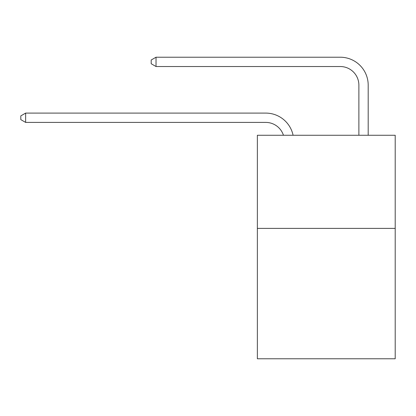 <?xml version="1.0" encoding="UTF-8"?>
<svg xmlns="http://www.w3.org/2000/svg" width="416" height="416" viewBox="0 0 416 416"><rect width="100%" height="100%" fill="white"/><g stroke="black" fill="none" stroke-linecap="round" stroke-linejoin="round"><path stroke-width="0.62" d="M395.2 228.394L395.2 358.784L257.364 358.784L257.364 135.262L395.2 135.262L395.2 228.394L257.364 228.394M265.741 113.095L25.641 113.095L265.741 113.095A27.94 27.94 152.2 0 1 293.082 135.262M358.878 135.262L358.878 85.155A18.626 18.626 11.5 0 0 340.252 66.529L156.031 66.529L151.19 63.736L151.19 60.008L156.031 57.216L340.252 57.216A27.94 27.94 31.7 0 1 368.191 85.155L368.191 135.262M358.878 85.155A18.626 18.626 -148.3 0 0 340.252 66.529A18.626 18.626 -148.3 0 1 358.878 85.155A18.626 18.626 -148.3 0 0 340.252 66.529A18.626 18.626 -148.3 0 1 358.878 85.155A18.626 18.626 -148.3 0 0 340.252 66.529A18.626 18.626 -148.3 0 1 358.878 85.155A18.626 18.626 -148.3 0 0 340.252 66.529A18.626 18.626 -148.3 0 1 358.878 85.155A18.626 18.626 -148.3 0 0 340.252 66.529A18.626 18.626 -148.3 0 1 358.878 85.155A18.626 18.626 -148.3 0 0 340.252 66.529A18.626 18.626 -148.3 0 1 358.878 85.155A18.626 18.626 -148.3 0 0 340.252 66.529A18.626 18.626 -148.3 0 1 358.878 85.155A18.626 18.626 -148.3 0 0 340.252 66.529A18.626 18.626 -148.3 0 1 358.878 85.155A18.626 18.626 -148.3 0 0 340.252 66.529A18.626 18.626 -148.3 0 1 358.878 85.155A18.626 18.626 -148.3 0 0 340.252 66.529A18.626 18.626 -148.3 0 1 358.878 85.155A18.626 18.626 -148.3 0 0 340.252 66.529A18.626 18.626 -148.3 0 1 358.878 85.155A18.626 18.626 -148.3 0 0 340.252 66.529A18.626 18.626 -148.3 0 1 358.878 85.155A18.626 18.626 -148.3 0 0 340.252 66.529A18.626 18.626 -148.3 0 1 358.878 85.155A18.626 18.626 -148.3 0 0 340.252 66.529A18.626 18.626 -148.3 0 1 358.878 85.155A18.626 18.626 -148.3 0 0 340.252 66.529A18.626 18.626 -148.3 0 1 358.878 85.155A18.626 18.626 -148.3 0 0 340.252 66.529A18.626 18.626 -148.3 0 1 358.878 85.155A18.626 18.626 -148.3 0 0 340.252 66.529A18.626 18.626 -148.3 0 1 358.878 85.155A18.626 18.626 -148.3 0 0 340.252 66.529A18.626 18.626 -148.3 0 1 358.878 85.155A18.626 18.626 -148.3 0 0 340.252 66.529A18.626 18.626 -148.3 0 1 358.878 85.155A18.626 18.626 -148.3 0 0 340.252 66.529A18.626 18.626 -148.3 0 1 358.878 85.155A18.626 18.626 -148.3 0 0 340.252 66.529A18.626 18.626 -148.3 0 1 358.878 85.155A18.626 18.626 -148.3 0 0 340.252 66.529A18.626 18.626 -148.3 0 1 358.878 85.155A18.626 18.626 -148.3 0 0 340.252 66.529A18.626 18.626 -148.3 0 1 358.878 85.155A18.626 18.626 -148.3 0 0 340.252 66.529A18.626 18.626 -148.3 0 1 358.878 85.155A18.626 18.626 -148.3 0 0 340.252 66.529A18.626 18.626 -148.3 0 1 358.878 85.155A18.626 18.626 -148.3 0 0 340.252 66.529A18.626 18.626 -148.3 0 1 358.878 85.155A18.626 18.626 -148.3 0 0 340.252 66.529A18.626 18.626 -148.3 0 1 358.878 85.155A18.626 18.626 -148.3 0 0 340.252 66.529A18.626 18.626 -148.3 0 1 358.878 85.155A18.626 18.626 -148.3 0 0 340.252 66.529A18.626 18.626 -148.3 0 1 358.878 85.155A18.626 18.626 -148.3 0 0 340.252 66.529A18.626 18.626 -148.3 0 1 358.878 85.155A18.626 18.626 -148.3 0 0 340.252 66.529A18.626 18.626 -148.3 0 1 358.878 85.155A18.626 18.626 -148.3 0 0 340.252 66.529A18.626 18.626 -148.3 0 1 358.878 85.155A18.626 18.626 -148.3 0 0 340.252 66.529A18.626 18.626 -148.3 0 1 358.878 85.155A18.626 18.626 -148.3 0 0 340.252 66.529A18.626 18.626 -148.3 0 1 358.878 85.155A18.626 18.626 -148.3 0 0 340.252 66.529A18.626 18.626 -148.3 0 1 358.878 85.155M283.452 135.262A18.626 18.626 -27.8 0 0 265.741 122.408L25.641 122.408L20.8 119.616L20.8 115.892L25.641 113.095L25.641 122.408M156.031 57.216L156.031 66.529"/></g></svg>
